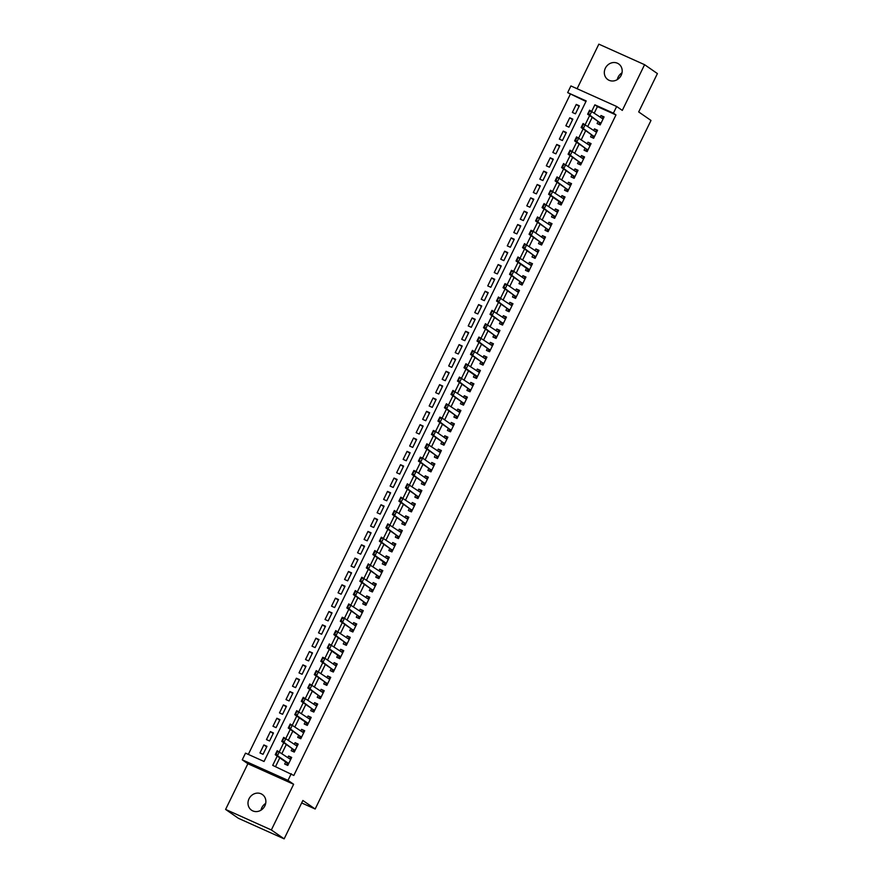 <?xml version="1.0" encoding="UTF-8"?>
<svg xmlns="http://www.w3.org/2000/svg" width="883" height="883" viewBox="0 0 883 883"><rect width="100%" height="100%" fill="white"/><g stroke="black" fill="none" stroke-linecap="round" stroke-linejoin="round"><path stroke-width="1.32" d="M617.316 79.602A9.525 8.653 124.7 0 1 618.155 77.097A9.525 8.653 124.7 0 1 622.018 72.814M605.341 68.212A9.525 8.653 -55.3 0 0 607.835 79.591A9.525 8.653 -55.3 0 0 621.168 75.32A9.525 8.653 -55.3 0 0 618.685 63.94A9.525 8.653 -55.3 0 0 605.341 68.212M260.982 810.186A9.525 8.653 124.7 0 1 261.832 807.68A9.525 8.653 124.7 0 1 265.684 803.398M249.017 798.795A9.525 8.653 -55.3 0 0 251.5 810.175A9.525 8.653 -55.3 0 0 264.845 805.903A9.525 8.653 -55.3 0 0 262.361 794.523A9.525 8.653 -55.3 0 0 249.017 798.795M585.959 101.457L567.659 92.616L570.915 85.949L616.665 106.49L613.409 113.156L594.866 104.834L591.776 111.17M301.666 802.945L315.165 809.016L650.992 120.463L638.696 111.931L657.405 73.576L644.59 64.691L598.851 44.15L577.107 88.719M315.165 809.016L302.869 800.484L284.149 838.85L238.41 818.309L225.595 809.424L271.346 829.965L293.631 784.27L288.001 780.362L242.251 759.822L245.507 753.144L264.05 761.477L586.213 100.949L567.659 92.616M293.631 784.27L247.88 763.729L225.595 809.424M247.88 763.729L242.251 759.822M570.23 94.393L248.311 754.413M284.149 838.85L271.346 829.965M598.1 121.457L597.085 123.532L600.175 124.922L604.082 116.909L600.992 115.53L600.252 117.042M591.588 134.801L590.572 136.876L593.663 138.267L597.57 130.254L594.48 128.874L593.74 130.386M585.087 148.145L584.071 150.22L587.162 151.611L591.069 143.598L587.979 142.218L587.239 143.73M578.575 161.479L577.559 163.565L580.65 164.955L584.557 156.942L581.467 155.563L580.727 157.075M572.063 174.823L571.047 176.909L574.149 178.3L578.045 170.287L574.954 168.907L574.215 170.419M565.562 188.167L564.546 190.253L567.637 191.644L571.544 183.631L568.453 182.251L567.714 183.763M559.049 201.512L558.034 203.598L561.124 204.988L565.032 196.975L561.941 195.596L561.202 197.108M552.537 214.856L551.522 216.942L554.623 218.333L558.52 210.32L555.429 208.929L554.69 210.452M546.036 228.2L545.021 230.286L548.111 231.677L552.018 223.664L548.928 222.273L548.188 223.796M539.524 241.545L538.509 243.631L541.599 245.021L545.506 237.008L542.416 235.618L541.676 237.141M533.012 254.889L532.008 256.975L535.098 258.366L538.994 250.353L535.904 248.962L535.164 250.485M526.511 268.233L525.495 270.319L528.586 271.699L532.493 263.697L529.403 262.306L528.663 263.829M519.999 281.578L518.983 283.664L522.074 285.043L525.981 277.041L522.891 275.651L522.151 277.174M513.487 294.922L512.482 297.008L515.573 298.388L519.469 290.386L516.378 288.995L515.639 290.518M506.985 308.266L505.97 310.352L509.061 311.732L512.968 303.73L509.877 302.339L509.138 303.862M500.473 321.611L499.458 323.697L502.548 325.076L506.456 317.074L503.365 315.684L502.626 317.207M493.972 334.955L492.957 337.041L496.047 338.421L499.944 330.419L496.853 329.028L496.114 330.551M487.46 348.299L486.445 350.385L489.535 351.765L493.442 343.763L490.352 342.372L489.612 343.895M480.948 361.644L479.933 363.73L483.023 365.109L486.93 357.107L483.84 355.717L483.1 357.24M474.447 374.988L473.431 377.074L476.522 378.454L480.418 370.452L477.328 369.061L476.588 370.584M467.935 388.332L466.919 390.407L470.01 391.798L473.917 383.796L470.827 382.405L470.087 383.917M461.423 401.677L460.407 403.752L463.498 405.142L467.405 397.14L464.315 395.75L463.575 397.262M454.922 415.021L453.906 417.096L456.997 418.487L460.904 410.485L457.802 409.094L457.063 410.606M448.409 428.365L447.394 430.44L450.485 431.831L454.392 423.829L451.301 422.438L450.562 423.95M441.897 441.71L440.882 443.785L443.972 445.175L447.88 437.173L444.789 435.783L444.05 437.295M435.396 455.054L434.381 457.129L437.471 458.52L441.379 450.518L438.288 449.127L437.549 450.639M428.884 468.398L427.869 470.473L430.959 471.864L434.866 463.862L431.776 462.471L431.036 463.983M422.372 481.743L421.357 483.818L424.447 485.209L428.354 477.206L425.264 475.816L424.524 477.328M415.871 495.087L414.855 497.162L417.946 498.553L421.853 490.551L418.763 489.16L418.023 490.672M409.359 508.431L408.343 510.506L411.434 511.897L415.341 503.895L412.251 502.504L411.511 504.016M402.847 521.776L401.831 523.851L404.933 525.242L408.829 517.239L405.739 515.849L404.999 517.361M396.346 535.12L395.33 537.195L398.421 538.586L402.328 530.573L399.237 529.193L398.498 530.705M389.833 548.464L388.818 550.539L391.909 551.93L395.816 543.917L392.725 542.537L391.986 544.049M383.321 561.809L382.306 563.884L385.407 565.275L389.304 557.261L386.213 555.882L385.474 557.394M376.82 575.153L375.805 577.228L378.895 578.619L382.803 570.606L379.712 569.226L378.973 570.738M370.308 588.497L369.293 590.572L372.383 591.963L376.29 583.95L373.2 582.57L372.46 584.082M363.796 601.831L362.792 603.917L365.882 605.308L369.778 597.294L366.688 595.915L365.948 597.427M357.295 615.175L356.279 617.261L359.37 618.652L363.277 610.639L360.187 609.259L359.447 610.771M350.783 628.519L349.767 630.605L352.858 631.996L356.765 623.983L353.675 622.603L352.935 624.115M344.282 641.864L343.266 643.95L346.357 645.341L350.253 637.327L347.162 635.948L346.423 637.46M337.77 655.208L336.754 657.294L339.845 658.685L343.752 650.672L340.661 649.281L339.922 650.804M331.257 668.552L330.242 670.639L333.332 672.029L337.24 664.016L334.149 662.625L333.41 664.148M324.756 681.897L323.741 683.983L326.831 685.374L330.728 677.36L327.637 675.97L326.898 677.493M318.244 695.241L317.229 697.327L320.319 698.718L324.227 690.705L321.136 689.314L320.397 690.837M311.732 708.585L310.717 710.672L313.807 712.051L317.714 704.049L314.624 702.658L313.884 704.181M305.231 721.93L304.216 724.016L307.306 725.396L311.202 717.393L308.112 716.003L307.372 717.526M298.719 735.274L297.703 737.36L300.794 738.74L304.701 730.738L301.611 729.347L300.871 730.87M292.207 748.618L291.191 750.705L294.282 752.084L298.189 744.082L295.099 742.691L294.359 744.214M266.677 746.886L263.862 744.932L259.955 752.945L263.046 754.325L266.953 746.323L263.862 744.932M273.189 733.541L270.375 731.588L266.467 739.601L269.558 740.98L273.465 732.978L270.375 731.588M279.69 720.197L276.876 718.243L272.979 726.256L276.07 727.636L279.966 719.634L276.876 718.243M286.202 706.853L283.388 704.899L279.481 712.912L282.571 714.303L286.478 706.29L283.388 704.899M292.714 693.508L289.9 691.555L285.993 699.568L289.083 700.959L292.99 692.945L289.9 691.555M299.216 680.164L296.401 678.21L292.494 686.223L295.595 687.614L299.492 679.601L296.401 678.21M305.728 666.82L302.913 664.866L299.006 672.879L302.096 674.27L306.004 666.257L302.913 664.866M312.24 653.475L309.425 651.533L305.518 659.535L308.609 660.925L312.516 652.912L309.425 651.533M318.741 640.131L315.926 638.188L312.019 646.19L315.121 647.581L319.017 639.568L315.926 638.188M325.253 626.787L322.438 624.844L318.531 632.846L321.622 634.237L325.529 626.224L322.438 624.844M331.765 613.442L328.951 611.5L325.043 619.502L328.134 620.892L332.041 612.879L328.951 611.5M338.266 600.098L335.452 598.155L331.544 606.157L334.635 607.548L338.542 599.535L335.452 598.155M344.778 586.765L341.964 584.811L338.057 592.813L341.147 594.204L345.054 586.191L341.964 584.811M351.291 573.42L348.476 571.467L344.569 579.469L347.659 580.859L351.566 572.846L348.476 571.467M357.792 560.076L354.977 558.122L351.07 566.124L354.16 567.515L358.068 559.502L354.977 558.122M364.304 546.732L361.489 544.778L357.582 552.78L360.672 554.171L364.58 546.169L361.489 544.778M370.816 533.387L367.99 531.434L364.094 539.436L367.185 540.826L371.092 532.824L367.99 531.434M377.317 520.043L374.502 518.089L370.595 526.091L373.686 527.482L377.593 519.48L374.502 518.089M383.829 506.699L381.014 504.745L377.107 512.747L380.198 514.138L384.105 506.136L381.014 504.745M390.341 493.354L387.516 491.401L383.619 499.403L386.71 500.793L390.606 492.791L387.516 491.401M396.842 480.01L394.028 478.056L390.12 486.058L393.211 487.449L397.118 479.447L394.028 478.056M403.354 466.666L400.54 464.712L396.633 472.714L399.723 474.105L403.63 466.103L400.54 464.712M409.867 453.321L407.041 451.368L403.145 459.37L406.235 460.76L410.131 452.758L407.041 451.368M416.368 439.977L413.553 438.023L409.646 446.025L412.736 447.416L416.644 439.414L413.553 438.023M422.88 426.632L420.065 424.679L416.158 432.681L419.248 434.072L423.156 426.07L420.065 424.679M429.381 413.288L426.566 411.335L422.67 419.337L425.761 420.727L429.657 412.725L426.566 411.335M435.893 399.944L433.078 397.99L429.171 405.992L432.262 407.383L436.169 399.381L433.078 397.99M442.405 386.599L439.591 384.646L435.683 392.659L438.774 394.039L442.681 386.037L439.591 384.646M448.906 373.255L446.092 371.301L442.195 379.315L445.286 380.694L449.182 372.692L446.092 371.301M455.418 359.911L452.604 357.957L448.696 365.97L451.787 367.35L455.694 359.348L452.604 357.957M461.93 346.566L459.116 344.613L455.209 352.626L458.299 354.006L462.206 346.004L459.116 344.613M468.431 333.222L465.617 331.268L461.71 339.282L464.811 340.661L468.707 332.659L465.617 331.268M474.944 319.878L472.129 317.924L468.222 325.937L471.312 327.317L475.22 319.315L472.129 317.924M481.456 306.533L478.641 304.58L474.734 312.593L477.824 313.973L481.732 305.971L478.641 304.58M487.957 293.189L485.142 291.235L481.235 299.249L484.337 300.628L488.233 292.626L485.142 291.235M494.469 279.845L491.654 277.891L487.747 285.904L490.838 287.295L494.745 279.282L491.654 277.891M500.981 266.5L498.167 264.547L494.259 272.56L497.35 273.951L501.257 265.938L498.167 264.547M507.482 253.156L504.668 251.202L500.76 259.216L503.851 260.606L507.758 252.593L504.668 251.202M513.994 239.812L511.18 237.858L507.272 245.871L510.363 247.262L514.27 239.249L511.18 237.858M520.506 226.467L517.692 224.525L513.785 232.527L516.875 233.918L520.782 225.905L517.692 224.525M527.008 213.123L524.193 211.18L520.286 219.183L523.376 220.573L527.283 212.56L524.193 211.18M533.52 199.779L530.705 197.836L526.798 205.838L529.888 207.229L533.796 199.216L530.705 197.836M540.032 186.434L537.206 184.492L533.31 192.494L536.4 193.885L540.308 185.871L537.206 184.492M546.533 173.09L543.718 171.147L539.811 179.15L542.902 180.54L546.809 172.527L543.718 171.147M553.045 159.757L550.23 157.803L546.323 165.805L549.414 167.196L553.321 159.183L550.23 157.803M559.557 146.412L556.731 144.459L552.835 152.461L555.926 153.852L559.822 145.838L556.731 144.459M566.058 133.068L563.244 131.114L559.336 139.117L562.427 140.507L566.334 132.494L563.244 131.114M572.57 119.724L569.756 117.77L565.848 125.772L568.939 127.163L572.846 119.15L569.756 117.77M575.451 113.819L579.347 105.817L576.257 104.426L572.361 112.428L575.451 113.819M277.229 756.091L272.704 765.362L293.818 775.462L615.97 114.933L597.427 106.611L594.336 112.947M592.184 117.351L587.824 126.291M585.683 130.695L581.323 139.635M579.171 144.039L574.811 152.98M572.659 157.384L568.299 166.324M566.158 170.728L561.798 179.668M559.645 184.072L555.286 193.013M553.133 197.417L548.784 206.346M546.632 210.761L542.272 219.69M540.12 224.105L535.76 233.035M533.608 237.45L529.259 246.379M527.107 250.794L522.747 259.723M520.595 264.138L516.235 273.068M514.083 277.483L509.734 286.412M507.582 290.827L503.222 299.756M501.069 304.171L496.71 313.101M494.557 317.516L490.208 326.445M488.056 330.86L483.696 339.789M481.544 344.204L477.184 353.134M475.032 357.549L470.683 366.478M468.531 370.893L464.171 379.822M462.019 384.237L457.659 393.167M455.518 397.582L451.158 406.511M449.006 410.926L444.646 419.855M442.493 424.259L438.134 433.2M435.992 437.604L431.632 446.544M429.48 450.948L425.12 459.888M422.968 464.292L418.608 473.233M416.467 477.637L412.107 486.577M409.955 490.981L405.595 499.921M403.443 504.325L399.083 513.266M396.942 517.67L392.582 526.61M390.429 531.014L386.07 539.954M383.917 544.358L379.569 553.299M377.416 557.703L373.056 566.643M370.904 571.047L366.544 579.988M364.392 584.391L360.043 593.332M357.891 597.736L353.531 606.676M351.379 611.08L347.019 620.021M344.867 624.424L340.518 633.354M338.366 637.769L334.006 646.698M331.853 651.113L327.494 660.043M325.341 664.457L320.993 673.387M318.84 677.802L314.48 686.731M312.328 691.146L307.968 700.076M305.816 704.491L301.467 713.42M299.315 717.835L294.955 726.764M292.803 731.179L288.443 740.109M286.302 744.524L281.942 753.453M279.79 757.868L275.518 766.621M285.706 761.963L284.69 764.049L287.781 765.429L291.688 757.426L288.586 756.036L287.847 757.559M616.665 106.49L622.305 110.397L644.59 64.691M615.97 114.933L613.409 113.156M291.247 773.685L288.001 780.362M589.623 115.574L585.263 124.514M583.111 128.918L578.751 137.858M576.61 142.262L572.25 151.203M570.098 155.607L565.738 164.547M563.586 168.951L559.226 177.891M557.085 182.295L552.725 191.236M550.573 195.64L546.213 204.58M544.071 208.984L539.701 217.924M537.559 222.328L533.2 231.269L544.347 238.995M531.047 235.673L526.687 244.613M524.546 249.017L520.175 257.957M518.034 262.361L513.674 271.302L524.966 279.127M511.522 275.706L507.162 284.646L518.453 292.472M505.021 289.05L500.65 297.99M498.509 302.394L494.149 311.335M491.997 315.739L487.637 324.679M485.495 329.083L481.136 338.023M478.983 342.427L474.624 351.368M472.471 355.772L468.111 364.712M465.97 369.116L461.61 378.056M459.458 382.46L455.098 391.401M452.946 395.805L448.586 404.745M446.445 409.149L442.085 418.089L453.233 425.805M439.933 422.493L435.573 431.434L446.864 439.248M433.421 435.838L429.061 444.778M426.919 449.171L422.56 458.122L433.851 465.937M420.407 462.515L416.048 471.467L427.339 479.281M413.895 475.86L409.535 484.811M407.394 489.204L403.034 498.144M400.882 502.548L396.522 511.489M394.37 515.893L390.01 524.833M387.869 529.237L383.509 538.177M381.357 542.581L376.997 551.522M374.856 555.926L370.485 564.866M368.343 569.27L363.984 578.21M361.831 582.614L357.472 591.555M355.33 595.959L350.959 604.899M348.818 609.303L344.458 618.243L355.606 625.97M342.306 622.647L337.946 631.588M335.805 635.992L331.434 644.932M329.293 649.336L324.933 658.276L336.224 666.102M322.781 662.68L318.421 671.621M316.28 676.025L311.92 684.965M309.767 689.369L305.408 698.31M303.255 702.713L298.896 711.654M296.754 716.058L292.394 724.998M290.242 729.402L285.882 738.343M283.73 742.746L279.37 751.687M597.427 106.611L594.866 104.834M291.412 757.989L288.586 756.036M579.082 106.379L576.257 104.426M297.913 744.645L295.099 742.691M304.425 731.301L301.611 729.347M310.937 717.956L308.112 716.003M317.439 704.612L314.624 702.658M323.951 691.268L321.136 689.314M330.463 677.923L327.637 675.97M336.964 664.579L334.149 662.625M343.476 651.235L340.661 649.281M349.977 637.89L347.162 635.948M356.489 624.546L353.675 622.603M363.001 611.202L360.187 609.259M369.502 597.857L366.688 595.915M376.015 584.513L373.2 582.57M382.527 571.18L379.712 569.226M389.028 557.835L386.213 555.882M395.54 544.491L392.725 542.537M402.052 531.147L399.237 529.193M408.553 517.802L405.739 515.849M415.065 504.458L412.251 502.504M421.577 491.114L418.763 489.16M428.078 477.769L425.264 475.816M434.591 464.425L431.776 462.471M441.103 451.081L438.288 449.127M447.604 437.736L444.789 435.783M454.116 424.392L451.301 422.438M460.628 411.048L457.802 409.094M467.129 397.703L464.315 395.75M473.641 384.359L470.827 382.405M480.153 371.015L477.328 369.061M486.654 357.67L483.84 355.717M493.167 344.326L490.352 342.372M499.679 330.982L496.853 329.028M506.18 317.637L503.365 315.684M512.692 304.293L509.877 302.339M519.193 290.949L516.378 288.995M525.705 277.604L522.891 275.651M532.217 264.26L529.403 262.306M538.718 250.915L535.904 248.962M545.23 237.571L542.416 235.618M551.743 224.227L548.928 222.273M558.244 210.882L555.429 208.929M564.756 197.538L561.941 195.596M571.268 184.194L568.453 182.251M577.769 170.849L574.954 168.907M584.281 157.505L581.467 155.563M590.793 144.172L587.979 142.218M597.294 130.827L594.48 128.874M603.806 117.483L600.992 115.53M287.902 765.186L287.118 764.833L287.825 765.329M291.147 758.519L289.227 758.508M287.306 764.424L286.633 762.691A1.49 0.618 114.2 0 0 286.5 762.526L275.231 754.711L277.185 750.705L290.529 759.413M276.357 753.828L277.328 751.819L275.982 753.663L277.461 755.705L275.231 754.711L275.982 753.663M286.5 762.526L288.719 763.508L277.461 755.705L279.414 751.698L277.328 751.819M277.185 750.705L276.953 751.654M294.403 751.841L293.62 751.488L294.337 751.985M297.659 745.175L295.739 745.164M293.62 751.488L293.134 749.347A1.49 0.618 114.2 0 0 293.013 749.181L281.743 741.367L283.697 737.36L297.174 746.168M282.858 740.484L283.465 738.309L282.494 740.318L283.962 742.36L281.743 741.367L282.494 740.318M293.013 749.181L283.962 742.36L285.915 738.354L283.84 738.486M283.697 737.36L283.465 738.309M300.915 738.497L300.132 738.144L300.849 738.641M304.171 731.83L302.24 731.819M300.132 738.144L299.646 736.003A1.49 0.618 114.2 0 0 299.525 735.837L288.244 728.022L290.198 724.016L303.686 732.824M289.37 727.139L289.977 724.965L288.995 726.974L290.474 729.016L288.244 728.022L288.995 726.974M299.525 735.837L290.474 729.016L292.428 725.009L290.341 725.142M290.198 724.016L289.977 724.965M307.427 725.153L306.633 724.8L307.35 725.296M310.673 718.486L308.752 718.475M306.633 724.8L306.158 722.658A1.49 0.618 114.2 0 0 306.026 722.493L294.756 714.678L296.71 710.672L310.198 719.479M295.871 713.795L296.478 711.621L295.507 713.63L296.986 715.672L294.756 714.678L295.507 713.63M308.244 723.475L296.986 715.672L298.94 711.665L296.854 711.797M296.71 710.672L296.478 711.621M313.929 711.808L313.145 711.455L313.862 711.952M317.185 705.142L315.264 705.131M313.145 711.455L312.659 709.314A1.49 0.618 114.2 0 0 312.538 709.148L301.269 701.334L303.222 697.327L316.555 706.036M302.383 700.451L303.366 698.453L302.019 700.285L303.487 702.327L301.269 701.334L302.019 700.285M312.538 709.148L303.487 702.327L305.441 698.332L303.366 698.453M303.222 697.327L302.99 698.287M320.441 698.464L319.657 698.111L320.374 698.608M323.697 691.797L321.765 691.786M319.657 698.111L319.171 695.97A1.49 0.618 114.2 0 0 319.05 695.804L307.77 687.989L309.723 683.983L323.068 692.691M308.895 687.106L309.503 684.943L308.52 686.941L309.999 688.983L307.77 687.989L308.52 686.941M319.05 695.804L309.999 688.983L311.953 684.987L309.867 685.109M309.723 683.983L309.503 684.943M326.953 685.12L326.158 684.766L326.876 685.263M330.198 678.453L328.277 678.442M326.158 684.766L325.684 682.625A1.49 0.618 114.2 0 0 325.551 682.46L314.282 674.645L316.235 670.639L329.723 679.446M315.397 673.762L316.379 671.764L315.032 673.597L316.511 675.638L314.282 674.645L315.032 673.597M325.551 682.46L316.511 675.638L318.465 671.643L316.379 671.764M316.235 670.639L316.004 671.599M333.454 671.775L332.67 671.422L333.388 671.919M336.71 665.109L334.789 665.098M332.67 671.422L332.185 669.281A1.49 0.618 114.2 0 0 332.063 669.115L320.794 661.301L322.748 657.294L324.966 658.299L323.012 662.294L320.794 661.301L322.891 658.42L321.544 660.252M332.063 669.115L323.012 662.294L321.909 660.418M322.891 658.42L324.966 658.299M322.748 657.294L322.516 658.254M339.966 658.431L339.182 658.078L339.9 658.575M343.222 651.764L341.291 651.753M339.182 658.078L338.697 655.937A1.49 0.618 114.2 0 0 338.575 655.771L327.295 647.956L329.249 643.95L342.736 652.758M328.421 647.073L329.028 644.91L328.046 646.908L329.525 648.95L327.295 647.956L328.046 646.908M340.783 656.753L329.525 648.95L331.478 644.954L329.392 645.076M329.249 643.95L329.028 644.91M346.478 645.087L345.683 644.733L346.401 645.23M349.723 638.42L347.803 638.409M345.882 644.336L345.209 642.592A1.49 0.618 114.2 0 0 345.076 642.427L333.807 634.612L335.761 630.605L349.238 639.413M334.922 633.729L335.904 631.731L334.558 633.564L336.037 635.605L333.807 634.612L334.558 633.564M345.076 642.427L336.037 635.605L337.979 631.61L335.904 631.731M335.761 630.605L335.529 631.566M352.979 631.742L352.196 631.389L352.913 631.886M356.235 625.076L354.315 625.065M352.196 631.389L351.71 629.248A1.49 0.618 114.2 0 0 351.589 629.082L340.319 621.268L342.262 617.261L344.491 618.266L342.538 622.261L340.319 621.268L342.416 618.387L341.059 620.219M351.589 629.082L342.538 622.261L341.434 620.385M342.416 618.387L344.491 618.266M342.262 617.261L342.041 618.221M359.491 618.398L358.708 618.045L359.414 618.541M362.747 611.731L360.816 611.72M358.708 618.045L358.222 615.904A1.49 0.618 114.2 0 0 358.101 615.738L346.82 607.923L348.774 603.917L362.262 612.725M347.946 607.04L348.553 604.877L347.571 606.875L349.05 608.917L346.82 607.923L347.571 606.875M358.101 615.738L349.05 608.917L351.004 604.921L348.917 605.043M348.774 603.917L348.553 604.877M365.992 605.054L365.209 604.7L365.926 605.197M369.249 598.387L368.343 598.277M365.209 604.7L364.734 602.559A1.49 0.618 114.2 0 0 364.602 602.394L353.332 594.579L355.286 590.572L368.763 599.38M367.328 598.376L368.354 598.277M354.447 593.696L355.43 591.698L354.083 593.531L355.562 595.572L353.332 594.579L354.083 593.531M364.602 602.394L355.562 595.572L357.505 591.577L355.43 591.698M355.286 590.572L355.054 591.533M372.505 591.709L371.721 591.367L372.438 591.853M375.761 585.043L374.856 584.932M371.721 591.367L371.235 589.215A1.49 0.618 114.2 0 0 371.114 589.049L359.845 581.235L361.787 577.228L375.275 586.036M373.829 585.032L374.867 584.932M360.959 580.352L361.566 578.188L360.584 580.186L362.063 582.228L359.845 581.235L360.584 580.186M371.114 589.049L362.063 582.228L364.017 578.233L361.931 578.354M361.787 577.228L361.566 578.188M379.017 578.365L378.233 578.023L378.939 578.508M382.273 571.698L380.341 571.687M378.233 578.023L377.747 575.871A1.49 0.618 114.2 0 0 377.626 575.705L366.346 567.89L368.299 563.884L381.644 572.592M367.471 567.007L368.079 564.844L367.096 566.842L368.575 568.895L366.346 567.89L367.096 566.842M377.626 575.705L368.575 568.895L370.529 564.888L368.443 565.01M368.299 563.884L368.079 564.844M385.518 565.032L384.734 564.678L385.452 565.164M388.774 558.354L387.869 558.255M384.734 564.678L384.26 562.537A1.49 0.618 114.2 0 0 384.127 562.361L372.858 554.546L374.811 550.539L388.156 559.248M386.853 558.343L387.88 558.244M373.973 553.663L374.955 551.665L373.608 553.498L375.076 555.55L372.858 554.546L373.608 553.498M386.346 563.354L375.076 555.55L377.03 551.544L374.955 551.665M374.811 550.539L374.58 551.5M392.03 551.687L391.246 551.334L391.964 551.831M395.286 545.01L393.354 544.999M391.246 551.334L390.761 549.193A1.49 0.618 114.2 0 0 390.639 549.016L379.37 541.202L381.313 537.195L394.8 546.003M380.485 540.319L381.092 538.155L380.109 540.153L381.588 542.206L379.37 541.202L380.109 540.153M390.639 549.016L381.588 542.206L383.542 538.2L381.456 538.321M381.313 537.195L381.092 538.155M398.542 538.343L397.758 537.99L398.465 538.487M401.798 531.665L399.867 531.654M397.758 537.99L397.273 535.849A1.49 0.618 114.2 0 0 397.151 535.672L385.871 527.857L387.825 523.851L401.312 532.659M386.997 526.974L387.593 524.811L386.622 526.809L388.101 528.862L385.871 527.857L386.622 526.809M397.151 535.672L388.101 528.862L390.054 524.855L387.968 524.977M387.825 523.851L387.593 524.811M405.043 524.999L404.259 524.645L404.977 525.142M408.299 518.321L406.379 518.31M404.259 524.645L403.785 522.504A1.49 0.618 114.2 0 0 403.652 522.328L392.383 514.513L394.337 510.506L407.814 519.314M393.498 513.63L394.48 511.632L393.134 513.465L394.602 515.517L392.383 514.513L393.134 513.465M403.652 522.328L394.602 515.517L396.555 511.511L394.48 511.632M394.337 510.506L394.105 511.467M411.555 511.654L410.772 511.301L411.489 511.798M414.811 504.977L412.88 504.977M410.97 510.893L410.286 509.16A1.49 0.618 114.2 0 0 410.165 508.983L398.884 501.169L400.838 497.162L414.182 505.871M400.01 500.286L400.617 498.122L399.635 500.12L401.114 502.173L398.884 501.169L399.635 500.12M410.165 508.983L401.114 502.173L403.067 498.167L400.981 498.288M400.838 497.162L400.617 498.122M418.067 498.31L417.284 497.957L417.99 498.454M421.323 491.632L419.392 491.632M417.284 497.957L416.798 495.816A1.49 0.618 114.2 0 0 416.677 495.639L405.396 487.824L407.35 483.818L420.694 492.526M406.522 486.941L407.493 484.944L406.147 486.776L407.626 488.829L405.396 487.824L406.147 486.776M416.677 495.639L407.626 488.829L409.58 484.822L407.493 484.944M407.35 483.818L407.118 484.778M424.568 484.966L423.785 484.612L424.502 485.109M427.825 478.288L425.904 478.288M423.785 484.612L423.31 482.471A1.49 0.618 114.2 0 0 423.178 482.295L411.908 474.48L413.862 470.473L416.081 471.478L414.127 475.484L411.908 474.48L414.006 471.599L412.659 473.431M423.178 482.295L414.127 475.484L413.023 473.597M414.006 471.599L416.081 471.478M413.862 470.473L413.63 471.434M431.081 471.621L430.297 471.268L431.014 471.765M434.337 464.944L432.405 464.944M430.297 471.268L429.811 469.127A1.49 0.618 114.2 0 0 429.69 468.95L418.41 461.136L420.363 457.14L422.593 458.134L420.639 462.14L418.41 461.136L420.507 458.255L419.16 460.087M429.69 468.95L420.639 462.14L419.535 460.264M420.507 458.255L422.593 458.134M420.363 457.14L420.142 458.089M437.593 458.277L436.809 457.924L437.515 458.42M440.838 451.599L438.917 451.599M436.997 457.515L436.323 455.783A1.49 0.618 114.2 0 0 436.202 455.606L424.922 447.791L426.875 443.796L440.363 452.593M426.048 446.919L427.019 444.911L425.672 446.743L427.151 448.796L424.922 447.791L425.672 446.743M436.202 455.606L427.151 448.796L429.105 444.789L427.019 444.911M426.875 443.796L426.644 444.745M444.094 444.933L443.31 444.579L444.028 445.076M447.35 438.255L445.429 438.255M443.509 444.171L442.825 442.438A1.49 0.618 114.2 0 0 442.703 442.262L431.434 434.447L433.387 430.451L435.606 431.445L433.652 435.451L431.434 434.447L433.531 431.566L432.184 433.398M442.703 442.262L433.652 435.451L432.549 433.575M433.531 431.566L435.606 431.445M433.387 430.451L433.156 431.401M450.606 431.588L449.822 431.235L450.54 431.732M453.862 424.911L451.93 424.911M449.822 431.235L449.337 429.094A1.49 0.618 114.2 0 0 449.215 428.917L437.935 421.103L439.889 417.107L442.118 418.101L440.164 422.107L437.935 421.103L440.032 418.222L438.685 420.065M449.215 428.917L440.164 422.107L439.061 420.231M440.032 418.222L442.118 418.101M439.889 417.107L439.668 418.056M457.118 418.244L456.334 417.891L457.041 418.387M460.363 411.566L459.458 411.467M456.334 417.891L455.849 415.75A1.49 0.618 114.2 0 0 455.716 415.573L444.447 407.758L446.401 403.763L459.888 412.56M458.443 411.566L459.469 411.467M445.573 406.886L446.544 404.878L445.198 406.721L446.677 408.763L444.447 407.758L445.198 406.721M455.716 415.573L446.677 408.763L448.63 404.756L446.544 404.878M446.401 403.763L446.169 404.712M463.619 404.9L462.835 404.546L463.553 405.043M466.875 398.222L465.97 398.123M462.835 404.546L462.35 402.405A1.49 0.618 114.2 0 0 462.228 402.229L450.959 394.414L452.913 390.418L466.39 399.215M464.955 398.222L465.981 398.123M452.074 393.542L453.056 391.533L451.71 393.376L453.178 395.418L450.959 394.414L451.71 393.376M462.228 402.229L453.178 395.418L455.131 391.412L453.056 391.533M452.913 390.418L452.681 391.368M470.131 391.555L469.348 391.202L470.065 391.699M473.387 384.878L471.456 384.878M469.348 391.202L468.862 389.061A1.49 0.618 114.2 0 0 468.741 388.884L457.46 381.07L459.414 377.074L472.758 385.772M458.586 380.198L459.193 378.023L458.211 380.032L459.69 382.074L457.46 381.07L458.211 380.032M468.741 388.884L459.69 382.074L461.643 378.067L459.557 378.189M459.414 377.074L459.193 378.023M476.643 378.211L475.849 377.858L476.566 378.354M479.888 371.533L477.968 371.533M476.047 377.449L475.374 375.716A1.49 0.618 114.2 0 0 475.242 375.551L463.972 367.725L465.926 363.73L479.27 372.427M465.087 366.853L466.069 364.845L464.723 366.688L466.202 368.73L463.972 367.725L464.723 366.688M475.242 375.551L477.46 376.533L466.202 368.73L468.156 364.723L466.069 364.845M465.926 363.73L465.694 364.679M483.144 364.867L482.361 364.513L483.078 365.01M486.401 358.189L484.48 358.189M482.361 364.513L481.875 362.372A1.49 0.618 114.2 0 0 481.754 362.207L470.484 354.381L472.438 350.385L485.771 359.083M471.599 353.509L472.582 351.5L471.235 353.343L472.703 355.385L470.484 354.381L471.235 353.343M481.754 362.207L472.703 355.385L474.657 351.379L472.582 351.5M472.438 350.385L472.206 351.335M489.657 351.522L488.873 351.169L489.59 351.666M492.913 344.856L490.981 344.845M488.873 351.169L488.387 349.028A1.49 0.618 114.2 0 0 488.266 348.862L476.986 341.037L478.939 337.041L492.427 345.838M478.111 340.165L478.718 337.99L477.736 339.999L479.215 342.041L476.986 341.037L477.736 339.999M488.266 348.862L479.215 342.041L481.169 338.034L479.083 338.156M478.939 337.041L478.718 337.99M496.169 338.178L495.374 337.825L496.091 338.321M499.414 331.511L497.493 331.5M495.374 337.825L494.899 335.683A1.49 0.618 114.2 0 0 494.767 335.518L483.498 327.703L485.451 323.697L498.939 332.494M484.612 326.82L485.595 324.812L484.248 326.655L485.727 328.697L483.498 327.703L484.248 326.655M494.767 335.518L485.727 328.697L487.67 324.69L485.595 324.812M485.451 323.697L485.22 324.646M502.67 324.834L501.886 324.48L502.604 324.977M505.926 318.167L504.005 318.156M501.886 324.48L501.401 322.339A1.49 0.618 114.2 0 0 501.279 322.174L490.01 314.359L491.963 310.352L505.297 319.061M491.125 313.476L491.732 311.302L490.749 313.31L492.228 315.352L490.01 314.359L490.749 313.31M501.279 322.174L492.228 315.352L494.182 311.346L492.107 311.478M491.963 310.352L491.732 311.302M509.182 311.489L508.398 311.136L509.116 311.633M512.438 304.823L510.506 304.812M508.597 310.728L507.913 308.995A1.49 0.618 114.2 0 0 507.791 308.829L496.511 301.015L498.465 297.008L511.809 305.717M497.637 300.132L498.244 297.957L497.261 299.966L498.74 302.008L496.511 301.015L497.261 299.966M507.791 308.829L498.74 302.008L500.694 298.001L498.608 298.134M498.465 297.008L498.244 297.957M515.683 298.145L514.899 297.792L515.617 298.288M518.939 291.478L517.019 291.467M514.899 297.792L514.425 295.65A1.49 0.618 114.2 0 0 514.292 295.485L503.023 287.67L504.977 283.664L507.195 284.657L505.253 288.664L503.023 287.67L505.12 284.79L503.774 286.622M514.292 295.485L505.253 288.664L504.138 286.787M505.12 284.79L507.195 284.657M504.977 283.664L504.745 284.613M522.195 284.801L521.411 284.447L522.129 284.944M525.451 278.134L523.531 278.123M521.411 284.447L520.926 282.306A1.49 0.618 114.2 0 0 520.804 282.141L509.535 274.326L511.478 270.319L513.707 271.313L511.754 275.319L509.535 274.326L511.632 271.445L510.275 273.277M520.804 282.141L511.754 275.319L510.65 273.443M511.632 271.445L513.707 271.313M511.478 270.319L511.257 271.28M528.707 271.456L527.924 271.103L528.63 271.6M531.963 264.79L530.032 264.779M527.924 271.103L527.438 268.962A1.49 0.618 114.2 0 0 527.317 268.796L516.036 260.982L517.99 256.975L531.478 265.783M517.162 260.099L517.769 257.935L516.787 259.933L518.266 261.975L516.036 260.982L516.787 259.933M529.524 269.779L518.266 261.975L520.219 257.979L518.133 258.101M517.99 256.975L517.769 257.935M535.208 258.112L534.425 257.759L535.142 258.255M538.464 251.445L536.544 251.434M534.623 257.361L533.95 255.617A1.49 0.618 114.2 0 0 533.818 255.452L522.548 247.637L524.502 243.631L537.979 252.439M523.663 246.754L524.645 244.757L523.299 246.589L524.778 248.631L522.548 247.637L523.299 246.589M533.818 255.452L524.778 248.631L526.721 244.635L524.645 244.757M524.502 243.631L524.27 244.591M541.721 244.768L540.937 244.414L541.654 244.911M544.977 238.101L543.045 238.09M540.937 244.414L540.451 242.273A1.49 0.618 114.2 0 0 540.33 242.108L529.06 234.293L531.003 230.286L533.233 231.291L531.279 235.286L529.06 234.293L531.147 231.412L529.8 233.244M540.33 242.108L531.279 235.286L530.175 233.41M531.147 231.412L533.233 231.291M531.003 230.286L530.782 231.247M548.233 231.423L547.449 231.07L548.155 231.567M551.489 224.757L549.557 224.746M547.449 231.07L546.963 228.929A1.49 0.618 114.2 0 0 546.842 228.763L535.562 220.949L537.515 216.942L551.003 225.75M536.687 220.066L537.294 217.902L536.312 219.9L537.791 221.942L535.562 220.949L536.312 219.9M546.842 228.763L537.791 221.942L539.745 217.946L537.659 218.068M537.515 216.942L537.294 217.902M554.734 218.079L553.95 217.726L554.667 218.222M557.99 211.412L557.085 211.302M553.95 217.726L553.475 215.584A1.49 0.618 114.2 0 0 553.343 215.419L542.074 207.604L544.027 203.598L557.504 212.406M556.069 211.401L557.096 211.302M543.188 206.721L544.171 204.724L542.824 206.556L544.292 208.598L542.074 207.604L542.824 206.556M553.343 215.419L544.292 208.598L546.246 204.602L544.171 204.724M544.027 203.598L543.796 204.558M561.246 204.735L560.462 204.381L561.18 204.878M564.502 198.068L562.57 198.057M560.462 204.381L559.977 202.24A1.49 0.618 114.2 0 0 559.855 202.075L548.575 194.26L550.528 190.253L564.016 199.061M549.701 193.377L550.308 191.214L549.325 193.211L550.804 195.253L548.575 194.26L549.325 193.211M562.063 203.057L550.804 195.253L552.758 191.258L550.672 191.379M550.528 190.253L550.308 191.214M567.758 191.39L566.974 191.037L567.681 191.534M571.014 184.724L569.082 184.713M566.974 191.037L566.489 188.896A1.49 0.618 114.2 0 0 566.367 188.73L555.087 180.916L557.041 176.909L570.385 185.618M556.213 180.033L556.809 177.869L555.837 179.867L557.316 181.909L555.087 180.916L555.837 179.867M566.367 188.73L557.316 181.909L559.27 177.913L557.184 178.035M557.041 176.909L556.809 177.869M574.259 178.046L573.475 177.693L574.193 178.189M577.515 171.379L575.595 171.368M573.475 177.693L573.001 175.551A1.49 0.618 114.2 0 0 572.868 175.386L561.599 167.571L563.553 163.565L576.886 172.273M562.714 166.688L563.696 164.691L562.35 166.523L563.818 168.565L561.599 167.571L562.35 166.523M572.868 175.386L563.818 168.565L565.771 164.569L563.696 164.691M563.553 163.565L563.321 164.525M580.771 164.702L579.988 164.359L580.705 164.845M584.027 158.035L582.096 158.024M579.988 164.359L579.502 162.207A1.49 0.618 114.2 0 0 579.38 162.042L568.1 154.227L570.054 150.22L583.542 159.028M569.226 153.344L569.833 151.181L568.851 153.178L570.33 155.22L568.1 154.227L568.851 153.178M579.38 162.042L570.33 155.22L572.283 151.225L570.197 151.346M570.054 150.22L569.833 151.181M587.283 151.357L586.5 151.015L587.206 151.501M590.539 144.691L588.608 144.68M586.5 151.015L586.014 148.863A1.49 0.618 114.2 0 0 585.893 148.697L574.612 140.883L576.566 136.876L590.054 145.684M575.738 140L576.709 138.002L575.363 139.834L576.842 141.876L574.612 140.883L575.363 139.834M585.893 148.697L576.842 141.876L578.795 137.88L576.709 138.002M576.566 136.876L576.334 137.836M593.784 138.013L593.001 137.671L593.718 138.156M597.04 131.346L595.12 131.335M593.001 137.671L592.526 135.529A1.49 0.618 114.2 0 0 592.394 135.353L581.124 127.538L583.078 123.532L596.555 132.34M582.239 126.655L583.221 124.658L581.875 126.49L583.343 128.543L581.124 127.538L581.875 126.49M592.394 135.353L583.343 128.543L585.297 124.536L583.221 124.658M583.078 123.532L582.846 124.492M600.297 124.68L599.513 124.326L600.23 124.823M603.553 118.002L601.621 117.991M599.712 123.918L599.027 122.185A1.49 0.618 114.2 0 0 598.906 122.009L587.625 114.194L589.579 110.187L602.923 118.896M588.751 113.311L589.358 111.148L588.376 113.145L589.855 115.198L587.625 114.194L588.376 113.145M598.906 122.009L589.855 115.198L591.809 111.192L589.723 111.313M589.579 110.187L589.358 111.148M288.664 763.607L286.633 762.691M295.176 750.263L293.134 749.347M301.688 736.919L299.646 736.003M308.244 723.486L306.026 722.493M308.189 723.574L306.158 722.658M314.701 710.23L312.659 709.314M321.213 696.886L319.171 695.97M327.714 683.541L325.684 682.625M334.227 670.197L332.185 669.281M340.783 656.764L338.575 655.771M340.739 656.853L338.697 655.937M347.24 643.508L345.209 642.592M353.752 630.164L351.71 629.248M360.264 616.82L358.222 615.904M366.765 603.475L364.734 602.559M373.277 590.131L371.235 589.215M379.789 576.787L377.747 575.871M386.335 563.354L384.127 562.361M386.29 563.442L384.26 562.537M392.803 550.098L390.761 549.193M399.315 536.754L397.273 535.849M405.816 523.42L403.785 522.504M412.328 510.076L410.286 509.16M418.829 496.732L416.798 495.816M425.341 483.387L423.31 482.471M431.853 470.043L429.811 469.127M438.354 456.699L436.323 455.783M444.866 443.354L442.825 442.438M451.379 430.01L449.337 429.094M457.88 416.666L455.849 415.75M464.392 403.321L462.35 402.405M470.904 389.977L468.862 389.061M477.405 376.633L475.374 375.716M483.917 363.288L481.875 362.372M490.429 349.944L488.387 349.028M496.93 336.6L494.899 335.683M503.442 323.255L501.401 322.339M509.955 309.911L507.913 308.995M516.456 296.567L514.425 295.65M522.968 283.222L520.926 282.306M529.524 269.79L527.317 268.796M529.48 269.878L527.438 268.962M535.981 256.534L533.95 255.617M542.493 243.189L540.451 242.273M549.005 229.845L546.963 228.929M555.506 216.501L553.475 215.584M562.063 203.068L559.855 202.075M562.018 203.156L559.977 202.24M568.531 189.812L566.489 188.896M575.032 176.468L573.001 175.551M581.544 163.123L579.502 162.207M588.045 149.779L586.014 148.863M594.557 136.435L592.526 135.529M601.069 123.09L599.027 122.185"/></g></svg>
